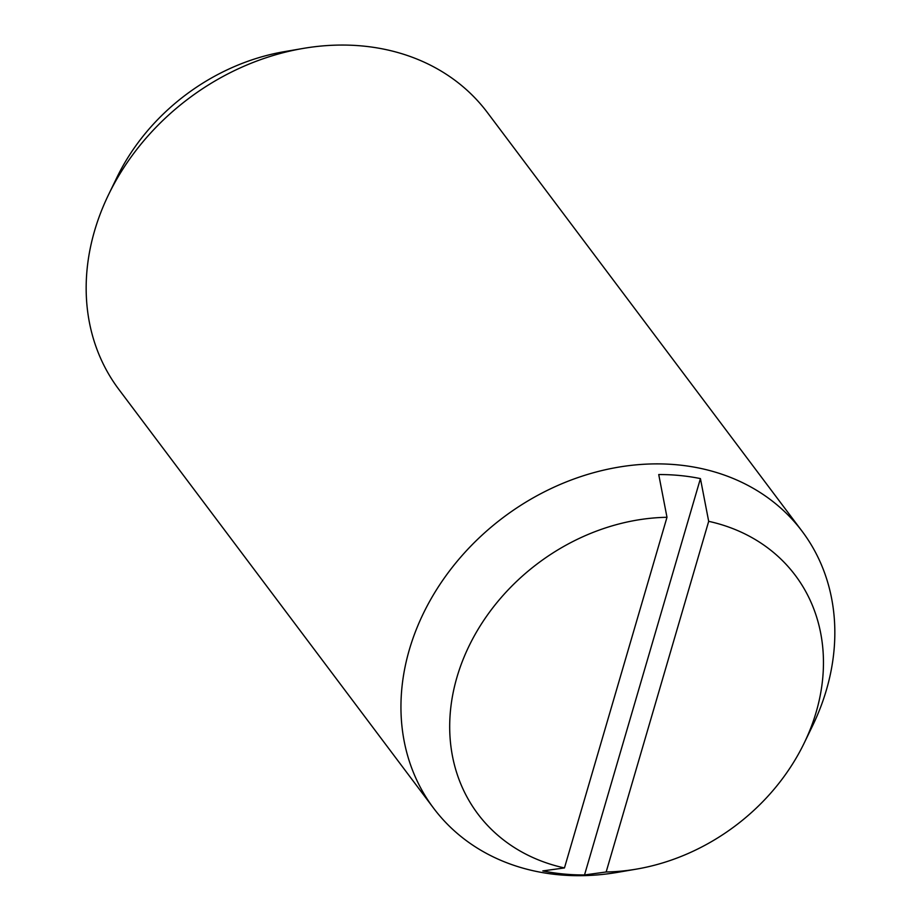 <?xml version="1.0" encoding="UTF-8"?>
<svg xmlns="http://www.w3.org/2000/svg" width="921" height="921" viewBox="0 0 921 921"><rect width="100%" height="100%" fill="white"/><g stroke="black" fill="none" stroke-linecap="round" stroke-linejoin="round"><path stroke-width="1.38" d="M804.114 743.224L812.38 726.185A230.48 190.624 143.1 0 0 802.133 531.302L487.347 112.477A230.48 190.624 143.1 0 0 363.024 46.05A230.48 190.624 143.1 0 0 302.997 48.456A230.48 190.624 143.1 0 0 108.62 194.55A230.48 190.624 143.1 0 0 118.867 389.433L433.653 808.258A230.48 190.624 143.1 0 0 557.976 874.697A230.48 190.624 143.1 0 0 618.003 872.291L636.664 869.079A198.545 164.214 143.1 0 0 804.114 743.224A198.545 164.214 143.1 0 0 708.686 521.332L606.156 871.98A198.545 164.214 143.1 0 0 636.664 869.079M802.133 531.302A230.48 190.624 143.1 0 0 677.81 464.875A230.48 190.624 143.1 0 0 444.831 577.306A230.48 190.624 143.1 0 0 433.653 808.258M606.156 871.98L584.524 874.95A224.091 185.34 -36.9 0 1 563.364 873.983A224.091 185.34 -36.9 0 1 542.826 870.909L564.458 867.939L666.988 517.291L658.734 474.557A224.091 185.34 -36.9 0 1 679.882 475.524A224.091 185.34 -36.9 0 1 700.432 478.598L708.686 521.332M302.997 48.456L284.336 51.657A198.545 164.214 143.1 0 0 116.886 177.511L108.62 194.55M584.524 874.95L700.432 478.598M666.988 517.291A198.545 164.214 143.1 0 0 456.966 677.211A198.545 164.214 143.1 0 0 564.458 867.939"/></g></svg>
